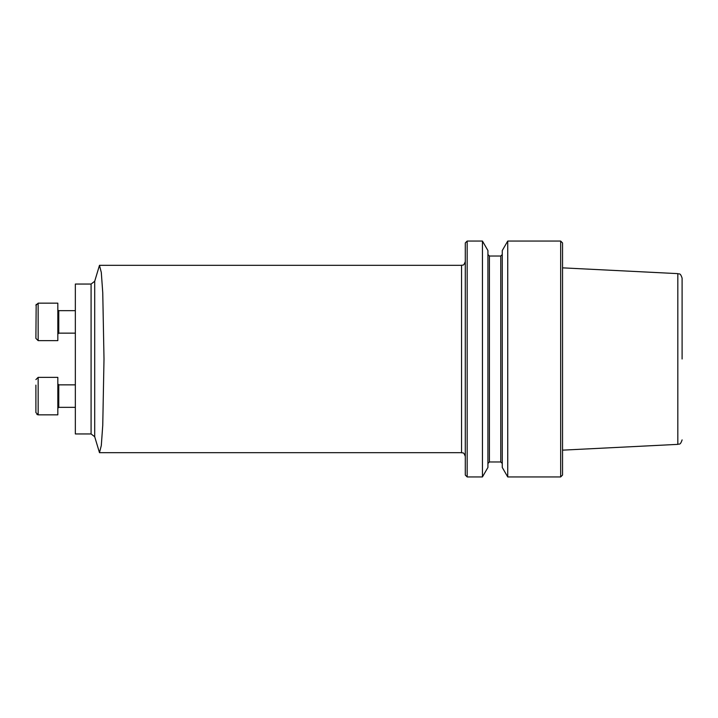 <?xml version="1.0" encoding="UTF-8"?>
<svg xmlns="http://www.w3.org/2000/svg" width="718" height="718" viewBox="0 0 718 718"><rect width="100%" height="100%" fill="white"/><g stroke="black" fill="none" stroke-linecap="round" stroke-linejoin="round"><path stroke-width="1.08" d="M75.345 433.95L75.345 284.05L91.087 284.05L91.087 433.95L75.345 433.95M507.734 241.06L507.734 476.94L560.677 476.94L560.677 241.06L507.734 241.06L502.259 250.555L502.259 467.445L507.734 476.94M682.1 359L682.1 278.117L682.1 359M560.677 241.06L562.544 242.935L562.544 475.065L560.677 476.94M487.926 467.445L487.926 250.555L482.442 241.06L482.442 476.94L487.926 467.445M467.167 476.94L465.291 475.065L465.291 242.935L467.167 241.06L467.167 476.94L482.442 476.94M94.704 436.732L99.479 452.663L101.301 445.555L102.755 425.262L104.002 359L102.755 292.756L101.301 272.445L99.479 265.364L94.704 281.268L94.704 436.732L91.087 433.95M57.826 414.842L38.153 414.842L38.153 377.363L57.826 377.363L57.826 414.842L38.153 414.842L35.9 412.59L35.9 407.088M35.9 385.108L35.9 412.59M57.826 340.637L38.153 340.637L57.826 340.637L57.826 303.158L38.135 303.158L38.153 340.637L35.9 338.393L36.169 304.342M58.4 310.58L57.898 310.086M75.345 384.857L58.759 384.857L58.759 407.339L75.345 407.339L58.759 407.339L57.826 408.282M562.544 450.15L677.828 444.37L677.828 273.63L562.544 267.85M500.76 256.03L489.425 256.03L489.425 461.97L500.76 461.97L500.76 256.03L502.259 254.531M99.479 452.69L461.548 452.69L461.548 265.31C462.67 264.547 463.442 266.764 465.291 261.558M75.345 310.661L58.759 310.661L58.759 333.143L57.826 334.076L58.759 333.143L75.345 333.143L58.759 333.143M677.828 273.63C679.147 274.527 680.125 272.176 682.1 278.117M677.828 444.37C679.147 443.473 680.125 445.824 682.1 439.883M500.76 461.97L502.259 463.469M489.425 256.03L487.926 254.531M489.425 461.97L487.926 463.469M467.167 241.06L482.442 241.06M99.479 265.31L461.548 265.31M461.548 452.69C462.67 453.453 463.442 451.236 465.291 456.442M94.704 281.268L91.087 284.05M38.153 377.363L35.9 379.607L38.153 377.363M38.153 414.842L36.905 414.466M38.153 340.637L35.9 338.393M38.153 303.158L35.9 305.41M58.759 384.857L57.826 383.924"/></g></svg>
